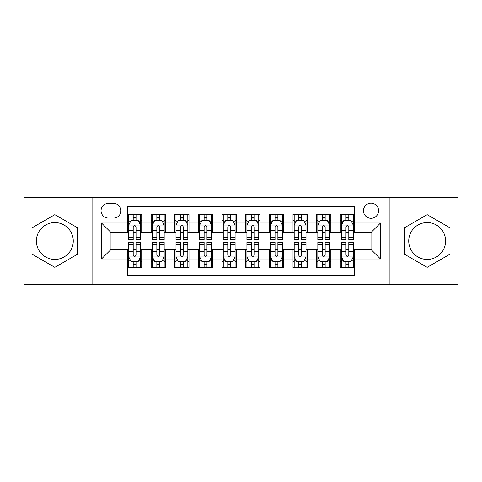 <?xml version="1.0" encoding="UTF-8"?>
<svg xmlns="http://www.w3.org/2000/svg" width="482" height="482" viewBox="0 0 482 482"><rect width="100%" height="100%" fill="white"/><g stroke="black" fill="none" stroke-linecap="round" stroke-linejoin="round"><path stroke-width="0.72" d="M427.166 222.564A18.437 18.437 0 0 0 408.73 241A18.437 18.437 0 0 0 427.166 259.437A18.437 18.437 0 0 0 445.609 241A18.437 18.437 0 0 0 427.166 222.564M371.019 203.175A7.567 7.567 0 0 0 363.458 210.742A7.567 7.567 0 0 0 371.019 218.304A7.567 7.567 0 0 0 378.587 210.742A7.567 7.567 0 0 0 371.019 203.175M54.834 259.437A18.437 18.437 0 0 1 36.391 241A18.437 18.437 0 0 1 54.834 222.564A18.437 18.437 0 0 1 73.27 241A18.437 18.437 0 0 1 54.834 259.437M389.932 284.735L457.9 284.735L457.9 197.265L389.932 197.265L389.932 284.735L92.068 284.735L92.068 197.265L24.1 197.265L24.1 284.735L92.068 284.735M354.475 214.406L340.292 214.406L340.292 223.033L330.833 223.033L330.833 232.487L340.292 232.487L340.292 223.033M330.833 223.033L330.833 214.406L316.65 214.406L316.65 223.033L307.191 223.033L307.191 232.487L316.65 232.487L316.65 223.033M307.191 223.033L307.191 214.406L293.008 214.406L293.008 223.033L283.555 223.033L283.555 232.487L293.008 232.487L293.008 223.033M283.555 223.033L283.555 214.406L269.366 214.406L269.366 223.033L259.912 223.033L259.912 232.487L269.366 232.487L269.366 223.033M259.912 223.033L259.912 214.406L245.73 214.406L245.73 223.033L236.27 223.033L236.27 232.487L245.73 232.487L245.73 223.033M236.27 223.033L236.27 214.406L222.088 214.406L222.088 223.033L212.634 223.033L212.634 232.487L222.088 232.487L222.088 223.033M212.634 223.033L212.634 214.406L198.445 214.406L198.445 223.033L188.992 223.033L188.992 232.487L198.445 232.487L198.445 223.033M188.992 223.033L188.992 214.406L174.809 214.406L174.809 223.033L165.35 223.033L165.35 232.487L174.809 232.487L174.809 223.033M165.35 223.033L165.35 214.406L151.167 214.406L151.167 232.487L141.708 232.487L141.708 214.406L127.525 214.406M127.525 267.594L141.708 267.594L141.708 249.513L151.167 249.513L151.167 267.594L165.35 267.594L165.35 249.513L174.809 249.513L174.809 258.967L165.35 258.967M174.809 258.967L174.809 267.594L188.992 267.594L188.992 249.513L198.445 249.513L198.445 258.967L188.992 258.967M198.445 258.967L198.445 267.594L212.634 267.594L212.634 249.513L222.088 249.513L222.088 258.967L212.634 258.967M222.088 258.967L222.088 267.594L236.27 267.594L236.27 249.513L245.73 249.513L245.73 258.967L236.27 258.967M245.73 258.967L245.73 267.594L259.912 267.594L259.912 249.513L269.366 249.513L269.366 258.967L259.912 258.967M269.366 258.967L269.366 267.594L283.555 267.594L283.555 249.513L293.008 249.513L293.008 258.967L283.555 258.967M293.008 258.967L293.008 267.594L307.191 267.594L307.191 249.513L316.65 249.513L316.65 258.967L307.191 258.967M316.65 258.967L316.65 267.594L330.833 267.594L330.833 249.513L340.292 249.513L340.292 258.967L330.833 258.967M108.378 218.069L113.577 218.069A7.326 7.326 0 0 0 120.91 210.742A7.326 7.326 0 0 0 113.577 203.41L108.378 203.41A7.326 7.326 0 0 0 101.051 210.742A7.326 7.326 0 0 0 108.378 218.069M389.932 197.265L92.068 197.265M354.475 223.033L354.475 206.483L127.525 206.483L127.525 232.487L110.981 232.487L110.981 249.513L127.525 249.513L127.525 275.517L354.475 275.517L354.475 249.513L371.019 249.513L371.019 232.487L354.475 232.487L354.475 223.033L380.479 223.033L380.479 258.967L354.475 258.967M127.525 258.967L101.521 258.967L101.521 223.033L127.525 223.033M340.292 258.967L340.292 267.594L354.475 267.594M127.525 220.316L128.706 220.316M133.201 220.316L136.038 220.316M140.527 220.316L141.708 220.316M127.525 232.252L128.706 232.252M133.201 232.252L136.038 232.252M140.527 232.252L141.708 232.252M127.525 249.748L128.706 249.748M133.201 249.748L136.038 249.748M140.527 249.748L141.708 249.748M127.525 261.684L128.706 261.684M133.201 261.684L136.038 261.684M140.527 261.684L141.708 261.684M151.167 232.252L152.348 232.252M156.843 232.252L159.675 232.252M164.169 232.252L165.35 232.252M151.167 220.316L152.348 220.316M156.843 220.316L159.675 220.316M164.169 220.316L165.35 220.316M151.167 249.748L152.348 249.748M156.843 249.748L159.675 249.748M164.169 249.748L165.35 249.748M151.167 261.684L152.348 261.684M156.843 261.684L159.675 261.684M164.169 261.684L165.35 261.684M174.809 249.748L175.99 249.748M180.479 249.748L183.317 249.748M187.811 249.748L188.992 249.748M174.809 261.684L175.99 261.684M180.479 261.684L183.317 261.684M187.811 261.684L188.992 261.684M174.809 220.316L175.99 220.316M180.479 220.316L183.317 220.316M187.811 220.316L188.992 220.316M174.809 232.252L175.99 232.252M180.479 232.252L183.317 232.252M187.811 232.252L188.992 232.252M198.445 249.748L199.632 249.748M204.121 249.748L206.959 249.748M211.447 249.748L212.634 249.748M198.445 261.684L199.632 261.684M204.121 261.684L206.959 261.684M211.447 261.684L212.634 261.684M198.445 220.316L199.632 220.316M204.121 220.316L206.959 220.316M211.447 220.316L212.634 220.316M198.445 232.252L199.632 232.252M204.121 232.252L206.959 232.252M211.447 232.252L212.634 232.252M222.088 249.748L223.268 249.748M227.763 249.748L230.601 249.748M235.089 249.748L236.27 249.748M222.088 261.684L223.268 261.684M227.763 261.684L230.601 261.684M235.089 261.684L236.27 261.684M222.088 220.316L223.268 220.316M227.763 220.316L230.601 220.316M235.089 220.316L236.27 220.316M222.088 232.252L223.268 232.252M227.763 232.252L230.601 232.252M235.089 232.252L236.27 232.252M245.73 249.748L246.911 249.748M251.399 249.748L254.237 249.748M258.732 249.748L259.912 249.748M245.73 261.684L246.911 261.684M251.399 261.684L254.237 261.684M258.732 261.684L259.912 261.684M245.73 220.316L246.911 220.316M251.399 220.316L254.237 220.316M258.732 220.316L259.912 220.316M245.73 232.252L246.911 232.252M251.399 232.252L254.237 232.252M258.732 232.252L259.912 232.252M269.366 249.748L270.553 249.748M275.041 249.748L277.879 249.748M282.368 249.748L283.555 249.748M269.366 261.684L270.553 261.684M275.041 261.684L277.879 261.684M282.368 261.684L283.555 261.684M269.366 220.316L270.553 220.316M275.041 220.316L277.879 220.316M282.368 220.316L283.555 220.316M269.366 232.252L270.553 232.252M275.041 232.252L277.879 232.252M282.368 232.252L283.555 232.252M293.008 249.748L294.189 249.748M298.683 249.748L301.521 249.748M306.01 249.748L307.191 249.748M293.008 261.684L294.189 261.684M298.683 261.684L301.521 261.684M306.01 261.684L307.191 261.684M293.008 220.316L294.189 220.316M298.683 220.316L301.521 220.316M306.01 220.316L307.191 220.316M293.008 232.252L294.189 232.252M298.683 232.252L301.521 232.252M306.01 232.252L307.191 232.252M316.65 249.748L317.831 249.748M322.325 249.748L325.157 249.748M329.652 249.748L330.833 249.748M316.65 261.684L317.831 261.684M322.325 261.684L325.157 261.684M329.652 261.684L330.833 261.684M316.65 220.316L317.831 220.316M322.325 220.316L325.157 220.316M329.652 220.316L330.833 220.316M316.65 232.252L317.831 232.252M322.325 232.252L325.157 232.252M329.652 232.252L330.833 232.252M340.292 249.748L341.473 249.748M345.962 249.748L348.799 249.748M353.294 249.748L354.475 249.748M340.292 261.684L341.473 261.684M345.962 261.684L348.799 261.684M353.294 261.684L354.475 261.684M340.292 220.316L341.473 220.316M345.962 220.316L348.799 220.316M353.294 220.316L354.475 220.316M340.292 232.252L341.473 232.252M345.962 232.252L348.799 232.252M353.294 232.252L354.475 232.252M110.981 232.487L101.521 223.033M110.981 249.513L101.521 258.967M380.479 223.033L371.019 232.487M380.479 258.967L371.019 249.513M54.834 267.341L77.644 254.171L77.644 227.829L54.834 214.659L32.017 227.829L32.017 254.171L54.834 267.341M449.983 227.829L427.166 214.659L404.356 227.829L404.356 254.171L427.166 267.341L449.983 254.171L449.983 227.829M136.038 217.478L133.201 217.478M140.527 237.656L136.038 237.656L136.038 239.584L140.527 239.584L140.527 225.16L138.165 220.431L131.074 220.431L128.706 225.16L128.706 239.584L133.201 239.584L133.201 237.656L128.706 237.656M128.706 225.16L128.706 214.406M140.527 225.16L140.527 214.406M133.201 220.431L133.201 214.406M136.038 214.406L136.038 220.431M136.038 237.656L136.038 226.932C135.093 225.112 134.147 225.112 133.201 226.932L133.201 237.656M133.201 264.522L136.038 264.522M128.706 244.344L133.201 244.344L133.201 242.416L128.706 242.416L128.706 256.84L131.074 261.569L138.165 261.569L140.527 256.84L140.527 242.416L136.038 242.416L136.038 244.344L140.527 244.344M140.527 256.84L140.527 267.594M128.706 256.84L128.706 267.594M136.038 261.569L136.038 267.594M133.201 267.594L133.201 261.569M133.201 244.344L133.201 255.068C134.147 256.888 135.093 256.888 136.038 255.068L136.038 244.344M159.675 217.478L156.843 217.478M164.169 237.656L159.675 237.656L159.675 239.584L164.169 239.584L164.169 225.16L161.807 220.431L154.71 220.431L152.348 225.16L152.348 239.584L156.843 239.584L156.843 237.656L152.348 237.656M152.348 225.16L152.348 214.406M164.169 225.16L164.169 214.406M156.843 220.431L156.843 214.406M159.675 214.406L159.675 220.431M159.675 237.656L159.675 226.932C158.735 225.112 157.789 225.112 156.843 226.932L156.843 237.656M183.317 217.478L180.479 217.478M187.811 237.656L183.317 237.656L183.317 239.584L187.811 239.584L187.811 225.16L185.443 220.431L178.352 220.431L175.99 225.16L175.99 239.584L180.479 239.584L180.479 237.656L175.99 237.656M175.99 225.16L175.99 214.406M187.811 225.16L187.811 214.406M180.479 220.431L180.479 214.406M183.317 214.406L183.317 220.431M183.317 237.656L183.317 226.932C182.371 225.112 181.425 225.112 180.479 226.932L180.479 237.656M206.959 217.478L204.121 217.478M211.447 237.656L206.959 237.656L206.959 239.584L211.447 239.584L211.447 225.16L209.086 220.431L201.994 220.431L199.632 225.16L199.632 239.584L204.121 239.584L204.121 237.656L199.632 237.656M199.632 225.16L199.632 214.406M211.447 225.16L211.447 214.406M204.121 220.431L204.121 214.406M206.959 214.406L206.959 220.431M206.959 237.656L206.959 226.932C206.013 225.112 205.067 225.112 204.121 226.932L204.121 237.656M230.601 217.478L227.763 217.478M235.089 237.656L230.601 237.656L230.601 239.584L235.089 239.584L235.089 225.16L232.728 220.431L225.636 220.431L223.268 225.16L223.268 239.584L227.763 239.584L227.763 237.656L223.268 237.656M223.268 225.16L223.268 214.406M235.089 225.16L235.089 214.406M227.763 220.431L227.763 214.406M230.601 214.406L230.601 220.431M230.601 237.656L230.601 226.932C229.655 225.112 228.709 225.112 227.763 226.932L227.763 237.656M156.843 264.522L159.675 264.522M152.348 244.344L156.843 244.344L156.843 242.416L152.348 242.416L152.348 256.84L154.71 261.569L161.807 261.569L164.169 256.84L164.169 242.416L159.675 242.416L159.675 244.344L164.169 244.344M164.169 256.84L164.169 267.594M152.348 256.84L152.348 267.594M159.675 261.569L159.675 267.594M156.843 267.594L156.843 261.569M156.843 244.344L156.843 255.068C157.783 256.888 158.729 256.888 159.675 255.068L159.675 244.344M180.479 264.522L183.317 264.522M175.99 244.344L180.479 244.344L180.479 242.416L175.99 242.416L175.99 256.84L178.352 261.569L185.443 261.569L187.811 256.84L187.811 242.416L183.317 242.416L183.317 244.344L187.811 244.344M187.811 256.84L187.811 267.594M175.99 256.84L175.99 267.594M183.317 261.569L183.317 267.594M180.479 267.594L180.479 261.569M180.479 244.344L180.479 255.068C181.425 256.888 182.371 256.888 183.317 255.068L183.317 244.344M204.121 264.522L206.959 264.522M199.632 244.344L204.121 244.344L204.121 242.416L199.632 242.416L199.632 256.84L201.994 261.569L209.086 261.569L211.447 256.84L211.447 242.416L206.959 242.416L206.959 244.344L211.447 244.344M211.447 256.84L211.447 267.594M199.632 256.84L199.632 267.594M206.959 261.569L206.959 267.594M204.121 267.594L204.121 261.569M204.121 244.344L204.121 255.068C205.067 256.888 206.013 256.888 206.959 255.068L206.959 244.344M227.763 264.522L230.601 264.522M223.268 244.344L227.763 244.344L227.763 242.416L223.268 242.416L223.268 256.84L225.636 261.569L232.728 261.569L235.089 256.84L235.089 242.416L230.601 242.416L230.601 244.344L235.089 244.344M235.089 256.84L235.089 267.594M223.268 256.84L223.268 267.594M230.601 261.569L230.601 267.594M227.763 267.594L227.763 261.569M227.763 244.344L227.763 255.068C228.703 256.888 229.649 256.888 230.601 255.068L230.601 244.344M254.237 217.478L251.399 217.478M258.732 237.656L254.237 237.656L254.237 239.584L258.732 239.584L258.732 225.16L256.364 220.431L249.272 220.431L246.911 225.16L246.911 239.584L251.399 239.584L251.399 237.656L246.911 237.656M246.911 225.16L246.911 214.406M258.732 225.16L258.732 214.406M251.399 220.431L251.399 214.406M254.237 214.406L254.237 220.431M254.237 237.656L254.237 226.932C253.297 225.112 252.351 225.112 251.399 226.932L251.399 237.656M251.399 264.522L254.237 264.522M246.911 244.344L251.399 244.344L251.399 242.416L246.911 242.416L246.911 256.84L249.272 261.569L256.364 261.569L258.732 256.84L258.732 242.416L254.237 242.416L254.237 244.344L258.732 244.344M258.732 256.84L258.732 267.594M246.911 256.84L246.911 267.594M254.237 261.569L254.237 267.594M251.399 267.594L251.399 261.569M251.399 244.344L251.399 255.068C252.345 256.888 253.291 256.888 254.237 255.068L254.237 244.344M277.879 217.478L275.041 217.478M282.368 237.656L277.879 237.656L277.879 239.584L282.368 239.584L282.368 225.16L280.006 220.431L272.914 220.431L270.553 225.16L270.553 239.584L275.041 239.584L275.041 237.656L270.553 237.656M270.553 225.16L270.553 214.406M282.368 225.16L282.368 214.406M275.041 220.431L275.041 214.406M277.879 214.406L277.879 220.431M277.879 237.656L277.879 226.932C276.933 225.112 275.987 225.112 275.041 226.932L275.041 237.656M275.041 264.522L277.879 264.522M270.553 244.344L275.041 244.344L275.041 242.416L270.553 242.416L270.553 256.84L272.914 261.569L280.006 261.569L282.368 256.84L282.368 242.416L277.879 242.416L277.879 244.344L282.368 244.344M282.368 256.84L282.368 267.594M270.553 256.84L270.553 267.594M277.879 261.569L277.879 267.594M275.041 267.594L275.041 261.569M275.041 244.344L275.041 255.068C275.987 256.888 276.933 256.888 277.879 255.068L277.879 244.344M301.521 217.478L298.683 217.478M306.01 237.656L301.521 237.656L301.521 239.584L306.01 239.584L306.01 225.16L303.648 220.431L296.557 220.431L294.189 225.16L294.189 239.584L298.683 239.584L298.683 237.656L294.189 237.656M294.189 225.16L294.189 214.406M306.01 225.16L306.01 214.406M298.683 220.431L298.683 214.406M301.521 214.406L301.521 220.431M301.521 237.656L301.521 226.932C300.575 225.112 299.629 225.112 298.683 226.932L298.683 237.656M298.683 264.522L301.521 264.522M294.189 244.344L298.683 244.344L298.683 242.416L294.189 242.416L294.189 256.84L296.557 261.569L303.648 261.569L306.01 256.84L306.01 242.416L301.521 242.416L301.521 244.344L306.01 244.344M306.01 256.84L306.01 267.594M294.189 256.84L294.189 267.594M301.521 261.569L301.521 267.594M298.683 267.594L298.683 261.569M298.683 244.344L298.683 255.068C299.629 256.888 300.575 256.888 301.521 255.068L301.521 244.344M325.157 217.478L322.325 217.478M329.652 237.656L325.157 237.656L325.157 239.584L329.652 239.584L329.652 225.16L327.29 220.431L320.193 220.431L317.831 225.16L317.831 239.584L322.325 239.584L322.325 237.656L317.831 237.656M317.831 225.16L317.831 214.406M329.652 225.16L329.652 214.406M322.325 220.431L322.325 214.406M325.157 214.406L325.157 220.431M325.157 237.656L325.157 226.932C324.217 225.112 323.271 225.112 322.325 226.932L322.325 237.656M322.325 264.522L325.157 264.522M317.831 244.344L322.325 244.344L322.325 242.416L317.831 242.416L317.831 256.84L320.193 261.569L327.29 261.569L329.652 256.84L329.652 242.416L325.157 242.416L325.157 244.344L329.652 244.344M329.652 256.84L329.652 267.594M317.831 256.84L317.831 267.594M325.157 261.569L325.157 267.594M322.325 267.594L322.325 261.569M322.325 244.344L322.325 255.068C323.265 256.888 324.211 256.888 325.157 255.068L325.157 244.344M348.799 217.478L345.962 217.478M353.294 237.656L348.799 237.656L348.799 239.584L353.294 239.584L353.294 225.16L350.926 220.431L343.835 220.431L341.473 225.16L341.473 239.584L345.962 239.584L345.962 237.656L341.473 237.656M341.473 225.16L341.473 214.406M353.294 225.16L353.294 214.406M345.962 220.431L345.962 214.406M348.799 214.406L348.799 220.431M348.799 237.656L348.799 226.932C347.853 225.112 346.907 225.112 345.962 226.932L345.962 237.656M345.962 264.522L348.799 264.522M341.473 244.344L345.962 244.344L345.962 242.416L341.473 242.416L341.473 256.84L343.835 261.569L350.926 261.569L353.294 256.84L353.294 242.416L348.799 242.416L348.799 244.344L353.294 244.344M353.294 256.84L353.294 267.594M341.473 256.84L341.473 267.594M348.799 261.569L348.799 267.594M345.962 267.594L345.962 261.569M345.962 244.344L345.962 255.068C346.907 256.888 347.853 256.888 348.799 255.068L348.799 244.344M151.167 258.967L141.708 258.967M151.167 223.033L141.708 223.033M140.467 225.04L128.766 225.04M128.706 221.732L130.423 221.732M138.816 221.732L140.527 221.732M133.201 230.643L128.706 230.643M140.527 230.643L136.038 230.643M136.038 218.985L133.201 218.985M128.766 256.96L140.467 256.96M140.527 260.268L138.816 260.268M130.423 260.268L128.706 260.268M136.038 251.357L140.527 251.357M128.706 251.357L133.201 251.357M133.201 263.015L136.038 263.015M164.109 225.04L152.408 225.04M152.348 221.732L154.065 221.732M162.458 221.732L164.169 221.732M156.843 230.643L152.348 230.643M164.169 230.643L159.675 230.643M159.675 218.985L156.843 218.985M187.751 225.04L176.05 225.04M175.99 221.732L177.701 221.732M186.094 221.732L187.811 221.732M180.479 230.643L175.99 230.643M187.811 230.643L183.317 230.643M183.317 218.985L180.479 218.985M211.393 225.04L199.687 225.04M199.632 221.732L201.343 221.732M209.736 221.732L211.447 221.732M204.121 230.643L199.632 230.643M211.447 230.643L206.959 230.643M206.959 218.985L204.121 218.985M235.029 225.04L223.329 225.04M223.268 221.732L224.986 221.732M233.378 221.732L235.089 221.732M227.763 230.643L223.268 230.643M235.089 230.643L230.601 230.643M230.601 218.985L227.763 218.985M152.408 256.96L164.109 256.96M164.169 260.268L162.458 260.268M154.065 260.268L152.348 260.268M159.675 251.357L164.169 251.357M152.348 251.357L156.843 251.357M156.843 263.015L159.675 263.015M176.05 256.96L187.751 256.96M187.811 260.268L186.094 260.268M177.701 260.268L175.99 260.268M183.317 251.357L187.811 251.357M175.99 251.357L180.479 251.357M180.479 263.015L183.317 263.015M199.687 256.96L211.393 256.96M211.447 260.268L209.736 260.268M201.343 260.268L199.632 260.268M206.959 251.357L211.447 251.357M199.632 251.357L204.121 251.357M204.121 263.015L206.959 263.015M223.329 256.96L235.029 256.96M235.089 260.268L233.378 260.268M224.986 260.268L223.268 260.268M230.601 251.357L235.089 251.357M223.268 251.357L227.763 251.357M227.763 263.015L230.601 263.015M258.671 225.04L246.971 225.04M246.911 221.732L248.622 221.732M257.014 221.732L258.732 221.732M251.399 230.643L246.911 230.643M258.732 230.643L254.237 230.643M254.237 218.985L251.399 218.985M246.971 256.96L258.671 256.96M258.732 260.268L257.014 260.268M248.622 260.268L246.911 260.268M254.237 251.357L258.732 251.357M246.911 251.357L251.399 251.357M251.399 263.015L254.237 263.015M282.313 225.04L270.607 225.04M270.553 221.732L272.264 221.732M280.657 221.732L282.368 221.732M275.041 230.643L270.553 230.643M282.368 230.643L277.879 230.643M277.879 218.985L275.041 218.985M270.607 256.96L282.313 256.96M282.368 260.268L280.657 260.268M272.264 260.268L270.553 260.268M277.879 251.357L282.368 251.357M270.553 251.357L275.041 251.357M275.041 263.015L277.879 263.015M305.95 225.04L294.249 225.04M294.189 221.732L295.906 221.732M304.299 221.732L306.01 221.732M298.683 230.643L294.189 230.643M306.01 230.643L301.521 230.643M301.521 218.985L298.683 218.985M294.249 256.96L305.95 256.96M306.01 260.268L304.299 260.268M295.906 260.268L294.189 260.268M301.521 251.357L306.01 251.357M294.189 251.357L298.683 251.357M298.683 263.015L301.521 263.015M329.592 225.04L317.891 225.04M317.831 221.732L319.542 221.732M327.935 221.732L329.652 221.732M322.325 230.643L317.831 230.643M329.652 230.643L325.157 230.643M325.157 218.985L322.325 218.985M317.891 256.96L329.592 256.96M329.652 260.268L327.935 260.268M319.542 260.268L317.831 260.268M325.157 251.357L329.652 251.357M317.831 251.357L322.325 251.357M322.325 263.015L325.157 263.015M353.234 225.04L341.533 225.04M341.473 221.732L343.184 221.732M351.577 221.732L353.294 221.732M345.962 230.643L341.473 230.643M353.294 230.643L348.799 230.643M348.799 218.985L345.962 218.985M341.533 256.96L353.234 256.96M353.294 260.268L351.577 260.268M343.184 260.268L341.473 260.268M348.799 251.357L353.294 251.357M341.473 251.357L345.962 251.357M345.962 263.015L348.799 263.015"/></g></svg>
